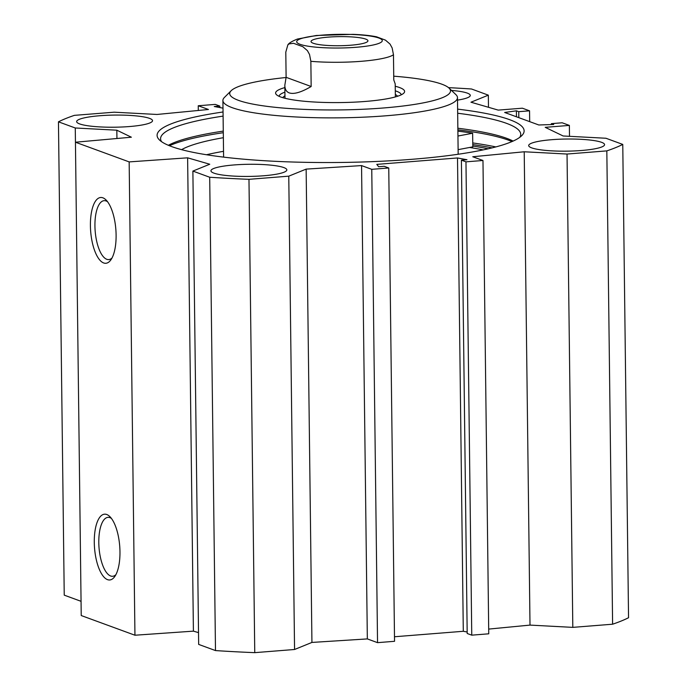 <?xml version="1.0" encoding="UTF-8"?>
<svg xmlns="http://www.w3.org/2000/svg" width="687" height="687" viewBox="0 0 687 687"><rect width="100%" height="100%" fill="white"/><g stroke="black" fill="none" stroke-linecap="round" stroke-linejoin="round"><path stroke-width="1.03" d="M99.813 115.734A37.948 6.071 179.3 0 1 152.531 120.68A37.948 6.071 179.3 0 1 114.66 127.207A37.948 6.071 179.3 0 1 76.643 121.608A37.948 6.071 179.3 0 1 99.813 115.734M451.479 90.418A37.948 6.071 179.3 0 1 470.277 95.424A37.948 6.071 179.3 0 1 457.508 100.122M551.859 139.684A37.948 6.071 179.3 0 1 604.577 144.631A37.948 6.071 179.3 0 1 566.706 151.157A37.948 6.071 179.3 0 1 528.681 145.558A37.948 6.071 179.3 0 1 551.859 139.684M234.112 164.94A37.948 6.071 179.3 0 1 286.831 169.887A37.948 6.071 179.3 0 1 248.96 176.422A37.948 6.071 179.3 0 1 210.943 170.814A37.948 6.071 179.3 0 1 234.112 164.94M388.756 167.98L394.544 641.297L377.541 642.654L367.339 638.91L311.932 642.431L294.56 649.49L288.772 176.164L306.144 169.114L361.551 165.584L371.761 169.328L388.756 167.98L384.196 166.306L378.631 166.743L376.802 164.373L457.508 157.958L466.962 159.727L461.406 160.165L465.966 161.84L482.97 160.492L472.759 156.748L524.215 151.775L567.033 154.043L572.812 627.368L530.003 625.101L488.697 629.086M482.97 160.492L488.749 633.809L471.754 635.157L467.186 633.491L461.406 160.165M467.169 632.006L463.296 631.284L394.484 636.755M288.772 176.164L248.977 179.324A296.681 47.437 179.3 0 1 209.698 177.246L192.884 171.08L198.663 644.406L215.486 650.572A296.681 47.437 -0.7 0 0 254.757 652.65L294.56 649.49M192.884 171.08L209.75 164.236L187.62 157.821L129.165 161.9L75.441 142.218L81.229 615.543L134.944 635.226L193.408 631.147L198.517 632.624M75.269 127.988L75.45 142.218L131.372 137.211L116.833 130.195L75.269 127.988L58.455 121.822L64.234 595.148L81.049 601.314M572.812 627.368L612.606 624.208A296.681 47.437 -0.7 0 0 628.545 617.733L622.766 144.416A296.681 47.437 179.3 0 1 606.827 150.882L567.033 154.043M457.868 129.834A182.149 29.12 179.3 0 1 508.629 140.217A182.149 29.12 179.3 0 1 512.03 141.556M169.449 145.738A182.149 29.12 179.3 0 1 223.301 132.703M513.112 141.075A180.08 28.794 -0.7 0 0 506.697 138.319A180.08 28.794 -0.7 0 0 457.851 128.229M223.284 131.097A180.08 28.794 -0.7 0 0 168.349 145.292M457.671 113.243A180.08 28.794 179.3 0 1 506.508 123.342A180.08 28.794 179.3 0 1 520.72 134.326A180.08 28.794 179.3 0 1 519.767 137.34M161.6 141.72A180.08 28.794 179.3 0 1 160.586 138.722A180.08 28.794 179.3 0 1 223.095 116.112M488.217 148.796A182.682 29.206 -0.7 0 0 472.802 146.056M223.043 111.981A183.532 29.343 -0.7 0 0 159.573 140.079A183.532 29.343 -0.7 0 0 340.967 162.458A183.532 29.343 -0.7 0 0 521.759 135.657A183.532 29.343 -0.7 0 0 509.651 119.684A183.532 29.343 -0.7 0 0 457.619 109.121M448.525 87.644A296.681 47.437 179.3 0 1 471.514 88.992L488.337 95.158L470.964 102.208L498.221 110.109L522.369 108.194L529.557 110.822L518.754 111.68L516.401 110.822L504.662 112.47L538.78 124.974L553.731 124.502L551.386 123.643L562.189 122.784L569.368 125.412L545.22 127.335L563.134 135.983L605.943 138.25L622.766 144.416M223 108.142L214.25 106.511L219.814 106.073L215.246 104.398L198.251 105.746L208.453 109.491L156.997 114.463L114.188 112.196L74.394 115.356A296.681 47.437 179.3 0 0 58.455 121.822M115.888 574.676A29.55 11.301 85.5 0 1 112.651 576.273A29.55 11.301 85.5 0 1 98.799 542.593A29.55 11.301 85.5 0 1 107.962 517.354A29.55 11.301 85.5 0 1 111.423 518.419M94.282 542.361A33.002 12.624 -94.5 0 0 101.487 573.688A33.002 12.624 -94.5 0 0 114.72 576.599A33.002 12.624 -94.5 0 0 119.71 546.062A33.002 12.624 -94.5 0 0 109.954 516.701A33.002 12.624 -94.5 0 0 94.282 542.361M134.944 635.226L129.165 161.9M90.409 225.671A33.002 12.624 -94.5 0 0 97.623 257.007A33.002 12.624 -94.5 0 0 110.847 259.909A33.002 12.624 -94.5 0 0 115.845 229.381A33.002 12.624 -94.5 0 0 106.09 200.02A33.002 12.624 -94.5 0 0 90.409 225.671M112.024 257.986A29.55 11.301 85.5 0 1 108.778 259.583A29.55 11.301 85.5 0 1 94.935 225.911A29.55 11.301 85.5 0 1 104.098 200.673A29.55 11.301 85.5 0 1 107.55 201.738M457.508 157.958L463.296 631.284M465.966 161.84L471.754 635.157M524.215 151.775L530.003 625.101M306.144 169.114L311.932 642.431M361.551 165.584L367.339 638.91M371.761 169.328L377.541 642.654M254.757 652.65L248.977 179.324M612.606 624.208L606.827 150.882M198.251 105.746L198.303 110.47M219.814 106.073L219.831 107.55M215.486 650.572L209.698 177.246M193.408 631.147L187.62 157.821M116.936 138.499L116.833 130.195M488.483 107.284L488.337 95.158M529.686 121.642L529.557 110.822M518.822 117.657L518.754 111.68M516.469 116.799L516.401 110.822M551.395 124.579L551.386 123.643M569.506 136.318L569.368 125.412M285.019 98.026A55.2 8.828 -0.7 0 0 284.985 98.267L284.822 85.265L286.11 77.33L285.801 52.135L287.836 44.938L289.004 43.908L293.512 43.29L302.864 46.716L307.424 50.658L309.536 54.505L310.859 61.315L311.159 86.51L286.11 77.33M376.536 36.797L385.476 40.147L390.036 44.088L392.148 47.944L393.471 54.745L393.78 79.941L395.205 83.917L395.368 96.919A55.2 8.828 -0.7 0 0 395.317 96.678M284.95 95.854A57.631 9.214 -0.7 0 0 282.795 97.674M397.541 96.266A57.631 9.214 -0.7 0 0 395.334 94.505M401.208 94.84A61.066 9.764 -0.7 0 0 395.291 90.813M284.907 92.161A61.066 9.764 -0.7 0 0 279.094 96.335M284.847 87.593A64.509 10.314 -0.7 0 0 276.475 94.703A64.509 10.314 -0.7 0 0 280.691 96.979A64.509 10.314 -0.7 0 0 347.802 102.406A64.509 10.314 -0.7 0 0 403.784 93.149A64.509 10.314 -0.7 0 0 395.24 86.244M286.058 77.511A110.392 17.647 -0.7 0 0 231.15 90.727A110.392 17.647 -0.7 0 0 238.432 100.336A110.392 17.647 -0.7 0 0 370.851 108.847A110.392 17.647 -0.7 0 0 449.006 88.065A110.392 17.647 -0.7 0 0 393.728 76.188M231.15 90.727L224.417 97.442A117.297 18.755 -0.7 0 0 222.906 100.5A117.297 18.755 -0.7 0 0 232.163 107.653A117.297 18.755 -0.7 0 0 363.603 117.168A117.297 18.755 -0.7 0 0 457.482 97.631A117.297 18.755 -0.7 0 0 455.893 94.617L449.006 88.065M483.193 149.895A177.323 28.347 -0.7 0 0 469.573 147.473L458.117 149.646M223.524 151.32A165.421 26.45 -0.7 0 0 206.504 154.747M223.361 137.701A165.421 26.45 -0.7 0 0 181.608 149.663M457.886 131.131A189.741 30.34 179.3 0 1 472.639 133.235L457.946 136.026M469.573 147.473L472.811 146.863L472.639 133.235M311.159 86.51C301.232 92.341 293.916 94.463 289.227 92.891C286.359 91.809 284.89 89.267 284.822 85.265M328.403 37.115A28.459 4.551 179.3 0 1 367.94 40.834A28.459 4.551 179.3 0 1 339.541 45.728A28.459 4.551 179.3 0 1 311.022 41.529A28.459 4.551 179.3 0 1 328.403 37.115M472.776 144.605A189.054 30.228 179.3 0 1 492.09 147.877M472.759 142.939A190.428 30.443 179.3 0 1 495.842 146.924M317.179 47.283A42.774 6.836 179.3 0 1 300.082 44.312A42.774 6.836 179.3 0 1 335.909 34.402A42.774 6.836 179.3 0 1 381.113 42.259A42.774 6.836 179.3 0 1 317.179 47.283M393.471 54.745A55.2 8.828 179.3 0 1 310.859 61.315M458.169 154.249L457.482 97.631M223.601 157.117L222.906 100.5M376.691 36.832C370.25 35.535 362.341 34.702 352.963 34.35L316.338 35.484L297.471 39.039C292.001 41.22 288.78 43.187 287.827 44.93"/></g></svg>
